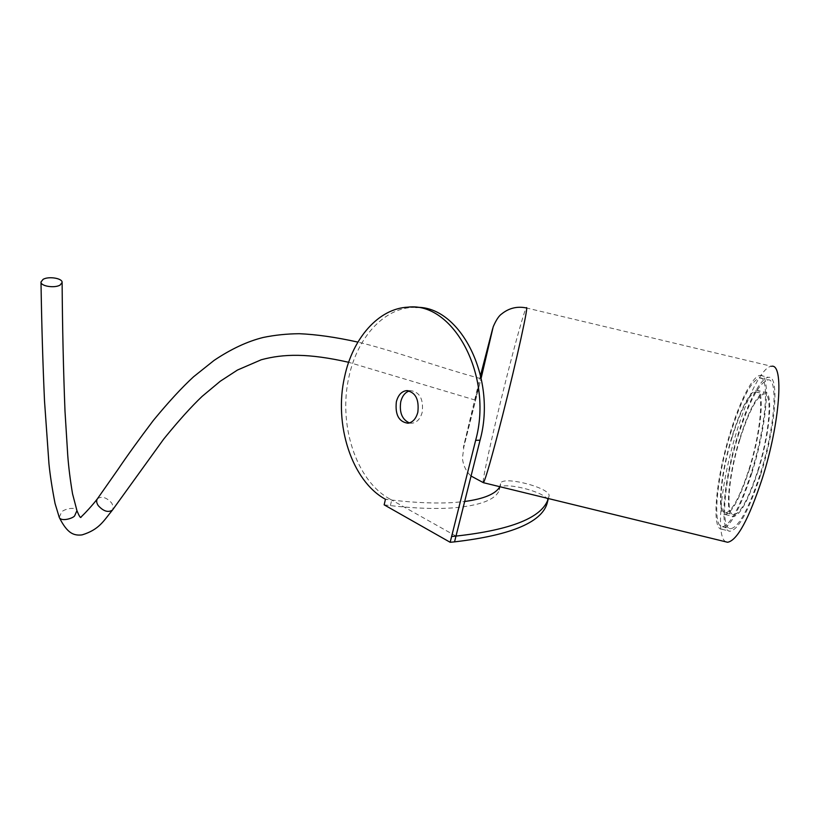 <?xml version="1.0" encoding="UTF-8"?>
<svg xmlns="http://www.w3.org/2000/svg" width="820" height="820" viewBox="0 0 820 820"><rect width="100%" height="100%" fill="white"/><g stroke="black" fill="none" stroke-linecap="round" stroke-linejoin="round"><path stroke-width="0.61" stroke-dasharray="4.1 3.07" d="M478.214 387.122L475.159 400.068L478.214 387.122M758.059 471.11C748.537 500.036 740.337 515.185 733.459 516.549C724.49 517.051 728.191 475.754 739.63 439.12C748.783 410.348 757.075 394.697 764.537 392.144C773.496 390.207 770.451 432.263 758.059 471.11M749.5 469.04C740.04 497.986 731.963 513.156 725.269 514.56C716.536 515.124 720.411 473.878 731.788 437.234C740.87 408.452 749.049 392.77 756.327 390.176C765.05 388.188 761.811 430.182 749.5 469.04M732.014 437.644C740.849 409.672 748.793 394.44 755.855 391.939C764.332 390.023 761.175 430.828 749.234 468.548C740.04 496.674 732.188 511.434 725.669 512.808C717.192 513.381 720.944 473.283 732.014 437.644M739.876 439.53C748.762 411.568 756.829 396.357 764.066 393.897C772.778 392.042 769.806 432.898 757.782 470.618C748.527 498.734 740.552 513.463 733.859 514.796C725.146 515.308 728.734 475.169 739.876 439.53M760.468 475.272C748.629 511.075 738.492 529.73 730.066 531.247C718.966 531.657 723.63 480.684 737.662 435.686C747.399 403.409 760.704 377.436 768.514 377.374C779.594 374.771 775.925 426.902 760.468 475.272M751.807 473.181C740.06 508.994 730.077 527.68 721.866 529.249C711.073 529.73 715.952 478.829 729.892 433.821C739.578 401.544 752.688 375.529 760.283 375.406C771.087 372.741 767.171 424.801 751.807 473.181M730.21 434.405C741.034 400.016 750.833 381.197 759.597 377.948C770.041 375.406 766.239 425.734 751.407 472.463C740.05 507.088 730.405 525.179 722.451 526.717C712.006 527.229 716.711 477.978 730.21 434.405M738 436.271C748.885 401.892 758.828 383.104 767.827 379.916C778.539 377.436 774.982 427.835 760.048 474.554C748.609 509.169 738.81 527.219 730.64 528.716C719.909 529.146 724.408 479.843 738 436.271M726.018 541.876C715.224 537.51 721.077 481.914 736.206 433.165C747.297 396.367 762.518 366.458 771.528 366.294L526.297 307.93C524.564 309.806 515.811 341.007 506.483 377.948C493.414 429.413 480.971 485.471 483.431 482.703M409.354 390.935L410.779 390.668C419.819 392.052 423.632 399.227 422.228 412.183C420.434 418.692 417.134 422.351 412.327 423.161L409.426 422.925M384.149 504.833L390.392 505.612C414.643 508.39 435.635 509.138 453.347 507.857C480.489 505.53 495.844 499.564 499.39 489.96L500.548 483.728C501.02 475.026 551.419 487.828 549.041 496.069L548.324 498.539M455.992 536.085L389.808 498.99L385.451 499.277L391.704 500.056C415.976 502.865 436.968 503.664 454.69 502.455L464.663 501.491M499.851 486.711L500.692 484.897M389.808 498.99C356.023 480.704 337.942 424.247 348.992 376.687C357.059 338.558 382.878 308.771 412.306 307.449L415.791 307.377M390.392 505.612L391.704 500.056M548.375 498.55L548.98 496.325M499.39 489.96L499.247 488.781C499.739 479.977 550.087 492.789 547.678 501.133L547.668 501.204M97.498 498.683C101.813 495.915 106.559 497.381 111.745 503.09L113.293 506.739L112.678 509.773M59.245 517.348L61.602 512.08C63.13 509.558 75.184 505.971 76.947 510.624M480.581 375.293L463.331 447.525L481.186 377.999L463.853 446.951L462.429 458.452C463.29 465.616 466.17 471.479 471.059 476.041M480.417 378.553C437.665 366.96 390.638 349.699 357.889 342.104M725.269 514.56L733.459 516.549M755.855 391.939L764.066 393.897M721.866 529.249L730.066 531.247M759.597 377.948L767.827 379.916M722.451 526.717L730.64 528.716M760.283 375.406L768.514 377.374M725.669 512.808L733.859 514.796M756.327 390.176L764.537 392.144M475.159 400.068L348.654 362.286M407.95 423.222L412.327 423.161M407.909 307.162L412.306 307.449M547.678 501.133L549.041 496.069M499.247 488.781L499.728 486.916M499.79 486.701L500.548 483.728M407.94 390.648L410.779 390.668"/><path stroke-width="1.23" d="M43.05 279.384C48.513 275.991 62.658 278.287 62.115 282.48L60.137 285.032C54.766 288.476 40.436 286.19 41 281.988L43.05 279.384M771.528 366.294C784.207 363.147 780.097 422.864 762.293 478.449C748.711 519.388 737.139 540.657 727.566 542.256L726.018 541.876M409.426 422.925C402.107 419.584 399.217 412.532 400.744 401.769C402.251 395.947 405.121 392.339 409.354 390.935M417.841 412.214C416.058 418.733 412.757 422.413 407.95 423.222C398.838 421.89 394.984 414.735 396.357 401.769C398.13 395.148 401.472 391.447 406.392 390.638C415.432 392.021 419.245 399.217 417.841 412.214M464.663 501.491C484.056 498.857 495.782 493.927 499.851 486.711M547.668 501.204L547.616 501.379C543.598 521.602 512.572 535.101 454.536 541.866L450.17 542.286L384.149 504.833L385.451 499.277C351.667 480.92 333.607 424.309 344.636 376.616C352.692 338.383 378.491 308.494 407.909 307.162C453.234 301.452 493.517 375.919 475.651 440.319L451.615 536.495L455.992 536.085L480.048 440.207C497.299 377.989 460.01 305.235 415.791 307.377M450.17 542.286L451.615 536.495M547.616 501.379L548.375 498.55M548.324 498.539C542.573 517.379 511.793 529.904 455.992 536.085L454.536 541.866M112.678 509.773L112.483 510.04C108.189 512.797 103.433 511.321 98.226 505.581C96.411 502.793 96.176 500.487 97.498 498.683C92.527 505.274 84.47 513.74 83.414 514.673L81.211 516.856C80.739 518.65 79.325 516.569 76.947 510.624L74.64 515.831C73.134 518.353 61.039 522.002 59.245 517.348L55.053 503.49C52.07 488.023 50.04 474.77 48.954 463.751L44.516 401.031C42.814 363.393 41.646 323.715 41 281.988M471.059 476.041L483.431 482.703C485.563 479.321 491.938 456.986 502.537 415.689C516.815 359.755 529.31 302.539 526.297 307.93C517.164 306.075 508.953 308.084 501.666 313.937C498.919 315.782 496.09 320.077 493.199 326.801L481.186 378.01L492.676 328.543L480.581 375.293M475.651 440.319L480.048 440.207M76.947 510.624L72.539 493.804C70.212 479.895 68.624 467.123 67.752 455.5L64.995 411.127C63.406 370.496 62.443 327.621 62.115 282.48M357.889 342.104C336.005 337.235 316.469 334.437 299.279 333.709C286.887 333.812 274.885 335.062 263.271 337.45C247.496 341.345 231.107 348.992 214.102 360.39L193.561 376.78C181.876 387.522 168.489 402.056 153.381 420.393C139.041 439.376 127.325 455.592 118.254 469.05L97.498 498.683M483.431 482.703L727.566 542.256M348.654 362.286C308.125 353.133 283.669 353.748 261.303 359.744L237.462 370.045L220.293 381.218L202.161 396.347C191.224 406.72 178.411 420.967 163.703 439.079L112.483 510.04C103.299 521.294 99.189 529.597 82.113 534.876C77.777 535.47 74.067 534.794 70.992 532.826C67.025 530.355 63.109 525.189 59.245 517.348M406.392 390.638L407.94 390.648"/></g></svg>
